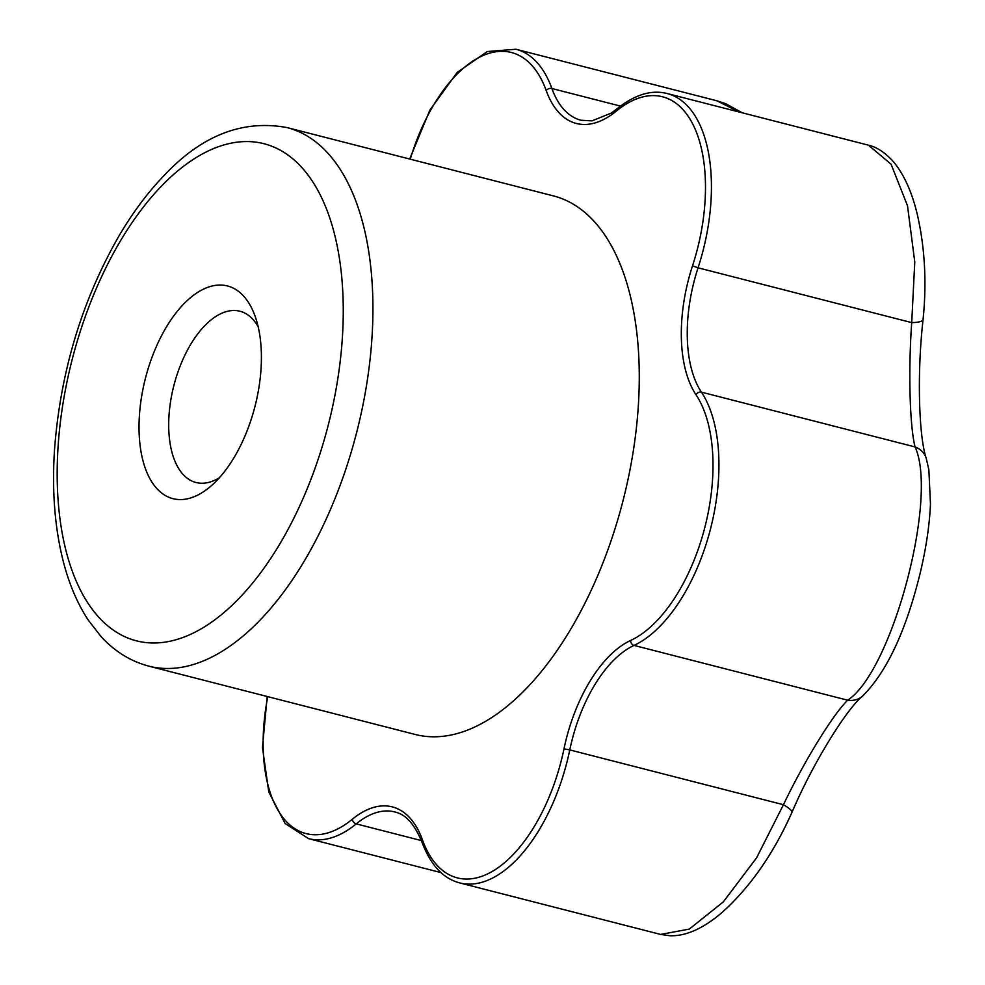 <?xml version="1.0" encoding="UTF-8"?>
<svg xmlns="http://www.w3.org/2000/svg" width="985" height="985" viewBox="0 0 985 985"><rect width="100%" height="100%" fill="white"/><g stroke="black" fill="none" stroke-linecap="round" stroke-linejoin="round"><path stroke-width="1.48" d="M923.068 319.571C916.9 373.377 918.833 436.601 926.22 458.296A21.387 18.777 162.9 0 0 915.077 446.944C909.721 426.012 908.244 370.766 911.716 322.624L914.769 261.961L907.505 205.73L891.068 164.2L868.462 145.177C871.873 145.866 882.24 148.821 894.245 162.66C904.562 175.601 912.27 193.011 917.392 214.878C924.903 247.74 926.799 282.633 923.068 319.571A21.387 4.839 -174 0 1 911.716 322.624L698.057 267.822A115.861 59.679 -75.6 0 0 701.418 392.141A4.272 3.324 146.3 0 0 696.001 394.751A139.008 71.597 -75.6 0 1 704.263 529.61A139.008 71.597 -75.6 0 1 630.622 640.459A120.145 61.883 -75.6 0 0 563.999 748.834A139.008 71.597 -75.6 0 1 495.246 869.62A139.008 71.597 -75.6 0 1 422.417 839.799A120.145 61.883 -75.6 0 0 352.31 819.261A4.272 2.992 50.6 0 0 356.225 823.879L421.358 840.574M148.907 666.168L415.251 734.478A278.004 143.182 -75.6 0 0 623.012 500.749A278.004 143.182 -75.6 0 0 553.385 195.892L287.041 127.582A278.004 143.182 104.4 0 1 355.437 437.131A278.004 143.182 104.4 0 1 148.907 666.168C130.685 661.354 114.74 651.491 101.073 636.581L88.355 620.242C78.147 604.741 70.169 586.543 64.407 565.661C55.037 531.223 51.737 492.525 54.532 449.554C60.467 371.542 82.063 300.142 119.32 235.366C133.049 212.107 148.082 192.05 164.421 175.195C201.9 135.302 242.766 119.431 287.041 127.582M926.22 458.296L928.867 469.759L930.468 504.049C929.557 524.82 926.22 547.438 920.47 571.903C906.249 630.375 886.943 671.77 862.577 696.112C847.519 707.907 813.413 761.91 791.915 812.465A21.387 4.223 -156.3 0 0 783.444 804.72C804.474 760.789 833.014 714.371 847.691 700.212C892.151 671.167 938.409 497.585 915.077 446.944L701.418 392.141A143.281 73.801 -75.6 0 1 709.926 531.137A143.281 73.801 -75.6 0 1 634.02 645.409A115.861 59.679 -75.6 0 0 569.773 749.917L563.999 748.834M660.603 934.433L689.278 929.101L723.286 901.928L756.566 857.873L783.444 804.72L569.773 749.917A143.281 73.801 -75.6 0 1 459.786 882.929L660.603 934.433L670.059 935.75C685.954 936.218 703.155 928.559 721.697 912.799C749.807 887.682 773.213 854.229 791.915 812.465M862.577 696.112A21.387 19.035 -131.3 0 1 847.691 700.212L634.02 645.409A4.272 3.374 -114.9 0 1 630.622 640.459M739.255 112.031L716.772 100.753L725.883 103.77L742.271 112.807M145.928 376.418A109.791 56.551 104.4 0 1 200.681 290.587A109.791 56.551 104.4 0 1 254.93 315.742A109.791 56.551 104.4 0 1 211.319 485.765A109.791 56.551 104.4 0 1 151.025 480.655A109.791 56.551 104.4 0 1 145.928 376.418M219.446 477.7A88.404 45.532 104.4 0 1 196.015 482.502A88.404 45.532 104.4 0 1 174.259 384.064A88.404 45.532 104.4 0 1 239.934 311.235A88.404 45.532 104.4 0 1 258.156 326.724M692.517 265.851A139.008 71.597 -75.6 0 0 693.329 125.169A139.008 71.597 -75.6 0 0 616.314 111.096A4.272 2.992 50.6 0 1 617.139 108.707C634.869 94.585 651.541 89.524 667.165 93.538A143.281 73.801 -75.6 0 1 698.057 267.822L692.517 265.851A120.145 61.883 -75.6 0 0 696.001 394.751M620.464 106.097L551.895 88.502A4.272 2.918 160.2 0 0 546.207 90.558A120.145 61.883 -75.6 0 0 616.314 111.096M546.207 90.558A139.008 71.597 -75.6 0 0 479.806 57.056A139.008 71.597 -75.6 0 0 410.265 159.188M267.772 696.654A139.008 71.597 -75.6 0 0 352.31 819.261M409.674 159.028L429.891 110.086L457.138 72.484L487.329 51.528L515.943 49.25A143.281 73.801 -75.6 0 1 551.895 88.502A115.861 59.679 -75.6 0 0 580.965 120.244L591.997 120.859L611.205 113.115L617.139 108.707M267.181 696.493L262.453 747.59L268.782 791.94L285.084 823.472L308.564 838.641A143.281 73.801 -75.6 0 0 356.225 823.879A115.861 59.679 -75.6 0 1 394.763 811.936C399.245 813.216 410.954 815.432 421.949 842.15C430.642 865.089 443.25 878.682 459.786 882.929M327.106 429.485A256.617 132.175 104.4 0 1 79.625 588.476A256.617 132.175 104.4 0 1 193.91 158.991A256.617 132.175 104.4 0 1 327.106 429.485M422.417 839.799A4.272 2.918 160.2 0 0 421.949 842.15M667.165 93.538L868.462 145.177M308.564 838.641L441.034 872.611M515.943 49.25L716.772 100.753"/></g></svg>
